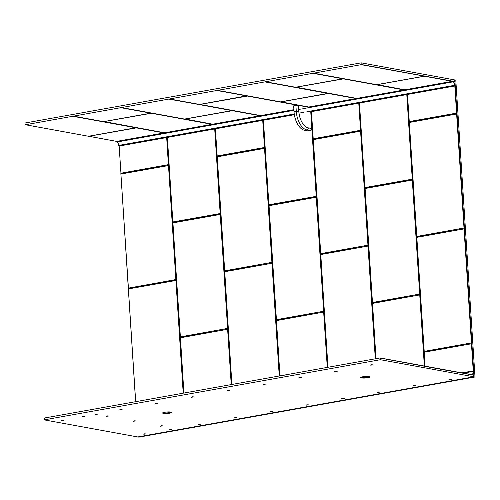 <?xml version="1.0" encoding="UTF-8"?>
<svg xmlns="http://www.w3.org/2000/svg" width="500" height="500" viewBox="0 0 500 500"><rect width="100%" height="100%" fill="white"/><g stroke="black" fill="none" stroke-linecap="round" stroke-linejoin="round"><path stroke-width="0.75" d="M454.769 79.969L455.8 80.125L475 376.987L473.775 376.831L426.15 385.356M185.787 428.375L137.963 436.931L138.844 437.15L475 376.987M425.906 385.431L378.125 393.95M377.881 394.025L330.1 402.544M329.862 402.619L186.038 428.331M120.981 173.756L119.15 146.056M168.431 164.625L120.862 173.219L168.4 164.681L166.681 137.55M128.294 288.106L120.919 174.031L168.794 165.506L176.163 279.519L128.431 288.369L120.887 174.019L168.494 165.531L175.863 279.544L128.387 288.231L120.862 173.194M120.981 173.787L168.45 165.494M175.831 279.594L128.294 288.137L128.319 288.931L176.225 280.425L183.512 393.125M128.294 288.137L135.612 401.7L128.35 288.944L175.912 280.287L183.212 393.181M424.181 352.219L471.45 343.756L473.244 370.875M425.044 366.144L424.25 351.969L471.488 343.794M424.906 366.119L424.212 352.094L471.45 343.756M372.444 303.35L419.75 294.931L424.35 366.019M375.981 358.681L372.512 303.106L419.75 294.931M375.844 358.706L372.275 303.463L419.712 294.894M276.4 320.544L323.663 312.081L327.281 367.394M279.938 375.869L276.462 320.3L323.706 312.125M279.8 375.894L276.231 320.65L323.663 312.081M180.356 337.731L227.619 329.269L231.238 384.588M183.894 393.056L180.419 337.488L227.662 329.312M183.756 393.081L180.181 337.837L227.619 329.269M220.138 213.544L172.825 221.962L167.362 137.425M172.869 222.006L167.225 137.45M172.919 222.144L220.238 213.819L172.919 222.144M264.444 147.494L217.175 155.95L215.381 128.831M217.175 155.95L215.25 128.856M217.225 156.088L264.544 147.769L217.225 156.088M316.181 196.356L268.875 204.775L263.406 120.237M268.913 204.812L263.269 120.262M268.962 204.95L316.281 196.631L268.962 204.95M360.487 130.306L313.219 138.763L311.431 111.644M313.219 138.763L311.294 111.669M313.269 138.9L360.588 130.581L313.269 138.9M412.225 179.169L364.919 187.587L359.45 103.05M364.963 187.625L359.312 103.075M365.012 187.763L412.325 179.444L365.012 187.763M456.531 113.112L409.269 121.575L407.475 94.456M409.269 121.575L407.337 94.481M409.319 121.713L456.631 113.387L409.319 121.713M454.85 79.95L474.05 376.812M327.825 367.3L320.769 254.244L368.312 246.044L375.6 358.75M320.538 254.6L320.769 254.244M367.969 246.031L320.6 254.569L368.013 246.069L375.306 358.8M364.844 188.544L412.619 179.994L419.994 294.006L372.212 302.556L365.081 188.194M372.488 302.812L365.044 188.312L372.212 302.556M419.994 294.006L372.281 302.531L364.975 188.494L412.619 179.994M471.731 342.869L423.956 351.419L416.819 237.056L464.356 228.856L471.494 343.219M416.581 237.406L416.819 237.056M464.019 228.844L416.65 237.381L464.056 228.881L471.431 342.894L423.956 351.419M424.231 351.681L416.75 237.3M471.394 342.944L424.131 351.406M464.3 227.95L416.525 236.506L409.15 122.494L456.925 113.944L464.062 228.306M409.15 122.494L409.387 122.144M456.587 113.925L409.219 122.469L456.625 113.969L464 227.975L416.525 236.506M416.8 236.762L409.319 122.387M463.963 228.031L416.7 236.488M368.256 245.144L320.475 253.694L313.337 139.331L360.881 131.131L368.019 245.494M313.106 139.681L313.337 139.331M360.538 131.119L313.169 139.656L360.581 131.156L367.956 245.162L320.475 253.694M320.75 253.95L313.275 139.575M367.919 245.219L320.65 253.675M227.9 328.381L180.125 336.931L172.75 222.925L220.531 214.375L227.669 328.731M172.75 222.925L172.987 222.569M172.85 222.769L220.231 214.394L227.6 328.406L180.125 336.931M180.4 337.194L172.819 222.894L220.188 214.356M227.569 328.456L180.194 336.906L172.925 222.812M272.213 262.331L224.431 270.881L217.056 156.869L264.837 148.319L271.975 262.681M217.056 156.869L217.294 156.519M264.494 148.306L217.125 156.844L264.538 148.344L271.913 262.356L224.431 270.881M224.706 271.144L217.231 156.762M271.875 262.406L224.606 270.869M231.781 384.487L224.725 271.431L272.269 263.238L279.556 375.938M224.488 271.788L224.725 271.431M271.925 263.219L224.556 271.756L271.969 263.256L279.256 375.994M268.8 205.731L316.575 197.181L323.95 311.194L276.169 319.744L269.031 205.381M276.444 320.006L269 205.506L276.169 319.744M323.95 311.194L276.238 319.719L268.931 205.681L316.575 197.181M361.238 64.5L454.85 81.587L454.769 79.938L361.156 62.85L25 123.012L25.106 124.663L25.456 124.744L361.125 64.675L361.156 62.85M361.125 64.675L424.319 76.137M73.475 116.15L103.569 121.631L150.838 113.169L120.825 107.681M169.488 98.963L199.513 104.444L247.1 95.787L199.613 104.444L169.525 98.963M265.569 81.775L295.594 87.256L342.925 78.794L312.913 73.3M404.775 89.831L377.031 84.6L404.794 89.825M343.05 78.744L404.725 89.838M356.75 98.425L295.969 87.169L356.769 98.419M328.069 93.369L356.7 98.431M280.956 101.881L328.475 93.5L356.094 98.544M247.006 95.931L308.681 107.025M199.894 104.444L247.413 96.062L308.069 107.137L298.431 105.375L298.819 111.363A15.213 8.363 79.9 0 0 308.394 127.894L311.831 128.525L310.75 111.762L455.156 85.919L454.888 81.731L452.475 81.294L308.069 107.137M232.019 110.556L260.656 115.619M212.688 124.206L184.938 118.981L212.706 124.206M150.956 113.119L212.638 124.219M164.662 132.8L103.875 121.544L164.681 132.8M135.975 127.744L164.613 132.812M88.863 136.256L136.319 127.881L164 132.919M72.906 116.181L135.85 127.794L88.519 136.256L25.456 124.744M168.95 98.994L231.9 110.606L184.569 119.069L121.5 107.556M264.994 81.806L327.944 93.419L280.613 101.881L217.544 90.369M311.831 128.525A1.825 1.494 100.3 0 1 310.45 130.588L307.006 129.963A17.038 9.369 -100.1 0 1 296.288 111.444L294.037 111.844L293.65 105.862L298.431 105.375M294.037 111.844A17.038 9.369 79.9 0 0 304.756 130.363L308.2 130.994L310.45 130.588M293.938 110.319L116.7 142.037A3.044 1.675 -100.1 0 1 116.744 142.044A3.044 1.675 -100.1 0 1 118.663 145.419L294.25 113.994M452.475 81.294A0.606 0.338 79.9 0 0 452.863 81.875A3.044 1.675 -100.1 0 1 452.9 81.888A3.044 1.675 -100.1 0 1 454.819 85.262A0.606 0.338 79.9 0 0 455.156 85.919M294.356 114.7L119 146.081A0.606 0.338 -100.1 0 1 118.663 145.419M293.894 109.675L116.319 141.45A0.606 0.338 -100.1 0 0 116.7 142.037M470.156 374.375L471.681 374.106A0.606 0.338 79.9 0 1 471.756 374.106A3.044 1.675 79.9 0 0 471.8 374.113A3.044 1.675 79.9 0 0 472.137 374.119A3.044 1.675 79.9 0 0 473.319 371.369L463.394 373.144M473.387 370.85L471.637 343.787L473.537 370.819L461.994 372.887L473.556 370.819A0.606 0.338 79.9 0 1 473.581 370.812L473.85 375.006L471.306 374.588M473.556 370.819A0.606 0.338 79.9 0 0 473.319 371.369M471.681 374.106A0.606 0.338 79.9 0 0 471.444 374.562M372.975 364.806L370.494 364.969M370.65 365.163L373.062 364.881L370.65 365.163M337.137 371.225L334.656 371.381M334.812 371.575L337.225 371.294L334.812 371.575M301.3 377.638L298.819 377.794M298.975 377.987L301.388 377.706L298.975 377.987M265.462 384.05L262.981 384.212M263.137 384.4L265.55 384.119L263.137 384.4M229.625 390.462L227.144 390.625M227.3 390.812L229.713 390.531L227.3 390.812M193.787 396.875L191.306 397.038M191.462 397.231L193.875 396.95L191.462 397.231M157.95 403.294L155.469 403.45M155.625 403.644L158.038 403.363L155.625 403.644M122.112 409.706L119.631 409.862M119.787 410.056L122.2 409.775L119.787 410.056M97.931 414.031L95.444 414.194M95.6 414.381L98.012 414.106L95.6 414.381M84.781 416.388L82.3 416.544M82.456 416.737L84.869 416.456L82.456 416.737M63.875 420.125L61.394 420.288M61.55 420.481L63.963 420.2L61.55 420.481M108.544 415.969L106.062 416.131M106.219 416.319L108.631 416.044L106.219 416.319M135.6 420.906L133.112 421.069M133.269 421.256L135.681 420.981L133.269 421.256M162.65 425.844L160.169 426.006M160.325 426.2L162.738 425.919L160.325 426.2M451.7 379.175L449.212 379.338M449.369 379.525L451.781 379.25L449.369 379.525M415.863 385.588L413.375 385.75M413.531 385.944L415.944 385.662L413.531 385.944M380.019 392.006L377.537 392.163M377.694 392.356L380.106 392.075L377.694 392.356M344.181 398.419L341.7 398.575M341.856 398.769L344.269 398.488L341.856 398.769M308.344 404.831L305.863 404.994M306.019 405.181L308.431 404.9L306.019 405.181M272.506 411.244L270.025 411.406M270.181 411.594L272.594 411.312L270.181 411.594M236.669 417.656L234.188 417.819M234.344 418.013L236.756 417.731L234.344 418.013M200.831 424.075L198.35 424.231M198.506 424.425L200.919 424.144L198.506 424.425M171.962 429.237L169.481 429.4M169.638 429.588L172.05 429.312L169.638 429.588M146.081 433.869L143.6 434.031M143.756 434.225L146.169 433.944L143.756 434.225M361.512 377.938A4.519 0.762 -3.7 0 1 360.737 377.488A4.519 0.762 -3.7 0 1 364.081 376.606A4.519 0.762 -3.7 0 1 368.944 376.606A4.519 0.762 -3.7 0 1 369.712 376.906A4.519 0.762 -3.7 0 1 366.8 377.887A4.519 0.762 -3.7 0 1 361.512 377.938M163.412 413.387A4.519 0.762 -3.7 0 1 162.631 412.938A4.519 0.762 -3.7 0 1 165.981 412.062A4.519 0.762 -3.7 0 1 170.844 412.062A4.519 0.762 -3.7 0 1 171.612 412.362A4.519 0.762 -3.7 0 1 168.7 413.338A4.519 0.762 -3.7 0 1 163.412 413.387M44.2 419.875L44.419 418.019L380.125 357.944L380.356 359.712L44.2 419.875L137.812 436.962L473.969 376.8L473.738 375.031L443.719 369.562M144.594 433.825L144.994 433.794M170.475 429.194L170.875 429.162M199.344 424.025L199.744 424M235.181 417.612L235.581 417.581M271.019 411.2L271.419 411.169M306.856 404.781L307.256 404.756M342.694 398.369L343.094 398.344M378.531 391.956L378.931 391.931M414.369 385.544L414.769 385.513M450.206 379.131L450.606 379.1M161.163 425.8L161.562 425.769M134.106 420.863L134.506 420.831M107.056 415.925L107.456 415.894M62.387 420.081L62.787 420.05M83.294 416.337L83.694 416.312M96.438 413.988L96.838 413.956M120.625 409.656L121.025 409.631M156.463 403.244L156.862 403.219M192.3 396.831L192.7 396.8M228.137 390.419L228.538 390.387M263.975 384L264.375 383.975M299.812 377.587L300.212 377.562M335.65 371.175L336.05 371.15M371.488 364.762L371.887 364.731M380.163 357.962L443.612 369.55M380.225 358.075L443.475 369.762M473.969 376.8L380.356 359.712M168.4 164.681L120.862 173.219M135.681 401.688L128.387 288.906L175.881 280.406M220.169 213.494L214.706 128.956M264.481 147.438L262.725 120.363M316.219 196.3L310.75 111.762M360.525 130.25L358.775 103.169M412.262 179.112L406.794 94.575M456.569 113.062L454.819 85.981M424.081 352.294L424.975 366.131L424.081 352.3M424.5 366.044L420.05 294.913L424.656 366.075M372.344 303.431L375.913 358.694L372.337 303.431M327.431 367.369L323.856 312.113L327.581 367.344M276.294 320.625L279.869 375.881L276.294 320.619M231.388 384.556L227.812 329.3L231.531 384.531M180.25 337.812L183.825 393.069L180.25 337.812M166.981 137.494L168.731 164.606L166.831 137.525M167.294 137.438L172.763 221.988L167.294 137.438M215 128.9L220.469 213.469L214.856 128.925M215.312 128.844L217.069 155.938L215.312 128.844M263.025 120.306L264.781 147.413L262.875 120.331M263.337 120.25L268.806 204.8L263.337 120.25M311.05 111.713L316.519 196.281L310.9 111.737M311.363 111.656L313.113 138.75L311.363 111.656M359.069 103.119L360.825 130.225L358.919 103.144M359.381 103.062L364.85 187.613L359.381 103.062M407.094 94.525L412.562 179.088L406.944 94.55M407.406 94.469L409.156 121.562L407.406 94.469M455.119 85.931L456.869 113.038L454.969 85.956M175.863 279.544L168.494 165.531M183.363 393.15L175.925 280.45M456.869 113.038L456.631 113.387M412.562 179.088L412.325 179.444M360.825 130.225L360.588 130.581M316.519 196.281L316.281 196.631M264.781 147.413L264.544 147.769M220.469 213.469L220.238 213.819M168.731 164.606L168.5 164.956M180.181 337.837L180.419 337.488M276.231 320.65L276.462 320.3M372.275 303.463L372.512 303.106M424.012 352.325L424.25 351.969M176.163 279.519L175.931 279.869M375.45 358.775L368.013 246.069M327.962 367.275L320.706 254.488M412.344 179.731L419.756 294.356M471.431 342.894L464.056 228.881M416.65 237.381L424.019 351.388L416.65 237.381M464 227.975L456.625 113.969M409.219 122.469L416.594 236.506L409.219 122.469M367.956 245.162L360.581 131.156M313.169 139.656L320.55 253.694L313.169 139.656M227.6 328.406L220.231 214.394M271.913 262.356L264.538 148.344M217.125 156.844L224.506 270.887L217.125 156.844M279.406 375.962L271.969 263.256M231.912 384.462L224.662 271.681M316.3 196.925L323.713 311.544M419.656 294.081L372.394 302.544M412.319 180.019L419.694 294.031M365.012 188.438L412.281 179.981M180.3 336.919L172.856 222.763M323.612 311.269L276.344 319.731M316.275 197.206L323.65 311.219M268.969 205.625L316.231 197.169M424.644 75.931L424.681 76.275L452.325 81.319M313.119 73.119L343.144 78.6M265.1 81.713L328.162 93.225M217.075 90.306L247.1 95.787M169.05 98.9L232.119 110.412M121.031 107.494L151.056 112.975M73.006 116.094L136.075 127.6M136.163 127.713L136.594 127.694M151.144 113.088L151.575 113.069M232.206 110.519L232.638 110.506M247.188 95.894L247.619 95.881M328.25 93.331L328.681 93.319M343.237 78.706L343.669 78.694M216.869 90.487L246.95 95.925M377.113 84.688L424.6 76.188L376.95 84.681M313.594 73.181L376.656 84.688L424.212 76.188L376.619 84.688L313.55 73.181M116.656 141.394L89.056 136.337M212.025 124.325L151.369 113.256L103.8 121.625M260.05 115.731L232.431 110.688L184.862 119.056M260.725 115.606L200.081 104.525M308.75 107.013L281.144 101.962M404.113 89.95L343.456 78.875L295.887 87.244M150.95 113.069L120.925 107.587M246.9 95.981L216.969 90.4M343.044 78.688L313.019 73.213M404.419 89.894L343.456 78.875M343.394 78.881L296.05 87.25M356.4 98.488L328.475 93.5M328.413 93.506L281.062 101.875M308.375 107.081L247.413 96.062M247.35 96.069L200 104.444M260.35 115.675L232.431 110.688M232.362 110.694L185.019 119.069M212.331 124.269L151.369 113.256M151.3 113.256L103.956 121.631M164.306 132.863L136.387 127.881M136.319 127.881L88.975 136.256M25.419 124.744L88.481 136.256L135.925 127.737M72.8 116.275L135.863 127.781M232.013 110.506L168.844 99.087M217.506 90.369L280.575 101.881L328.013 93.362M264.887 81.894L327.956 93.406M298.819 111.363L296.288 111.444L295.9 105.456M308.394 127.894A1.825 1.494 -79.7 0 1 307.006 129.963L304.756 130.363M298.994 113.144L303.938 112.263M306.869 111.737L454.819 85.262M452.863 81.875L302.762 108.737M300.338 109.175L298.7 109.469M470.2 374.387L471.613 374.131M369.619 376.819A4.412 0.744 -3.7 0 1 366.5 377.719A4.412 0.744 -3.7 0 1 361.587 377.738A4.412 0.744 -3.7 0 1 360.819 377.388M171.519 412.275A4.412 0.744 -3.7 0 1 169.613 413A4.412 0.744 -3.7 0 1 163.487 413.194A4.412 0.744 -3.7 0 1 162.712 412.844M369.05 376.625A3.887 0.656 -3.7 0 1 366.125 377.369A3.887 0.656 -3.7 0 1 362 377.362A3.887 0.656 -3.7 0 1 361.356 377.125M170.95 412.081A3.887 0.656 -3.7 0 1 169.294 412.644A3.887 0.656 -3.7 0 1 163.256 412.575M283.925 375.181L284.256 375.244M91.838 409.556L92.169 409.619M443.4 369.637L473.738 375.031M332.281 366.65L331.95 366.587M236.231 383.837L235.906 383.775M140.188 401.025L139.863 400.962M443.644 369.787L473.837 375.156M308.731 107.019L280.944 101.869M260.706 115.612L199.881 104.431M116.638 141.394L88.85 136.25M73.438 116.15L103.588 121.631L150.856 113.169M265.531 81.775L295.556 87.256L342.944 78.794M121.463 107.556L184.531 119.069L231.919 110.606M284.275 375.238L283.894 375.169M92.188 409.619L91.8 409.544M332.3 366.644L331.912 366.575M236.256 383.831L235.869 383.762M140.206 401.019L139.825 400.95M443.544 369.663L380.125 357.944"/></g></svg>
